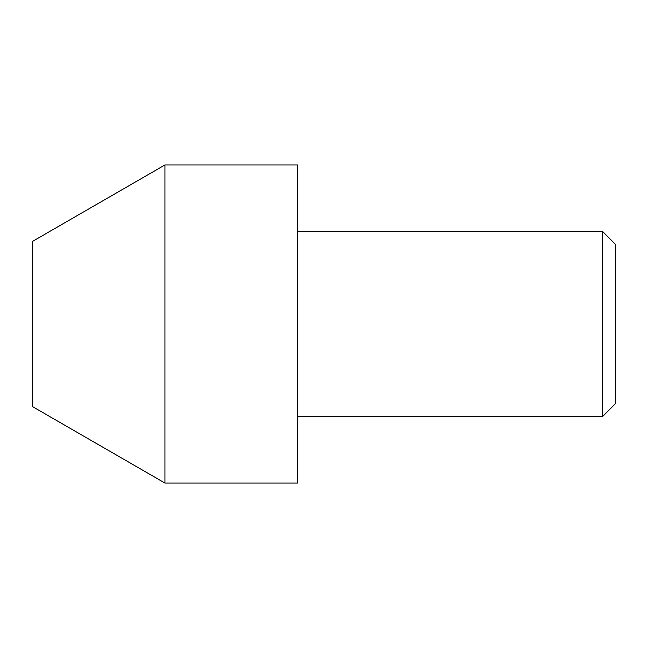 <?xml version="1.0" encoding="UTF-8"?>
<svg xmlns="http://www.w3.org/2000/svg" width="648" height="648" viewBox="0 0 648 648"><rect width="100%" height="100%" fill="white"/><g stroke="black" fill="none" stroke-linecap="round" stroke-linejoin="round"><path stroke-width="0.97" d="M164.948 483.052L32.4 406.531L32.4 241.469L164.948 164.948L297.489 164.948L297.489 483.052L164.948 483.052L164.948 164.948M297.489 416.786L602.348 416.786L602.348 231.215L297.489 231.215M602.348 416.786L615.6 403.526L615.6 244.474L602.348 231.215"/></g></svg>
